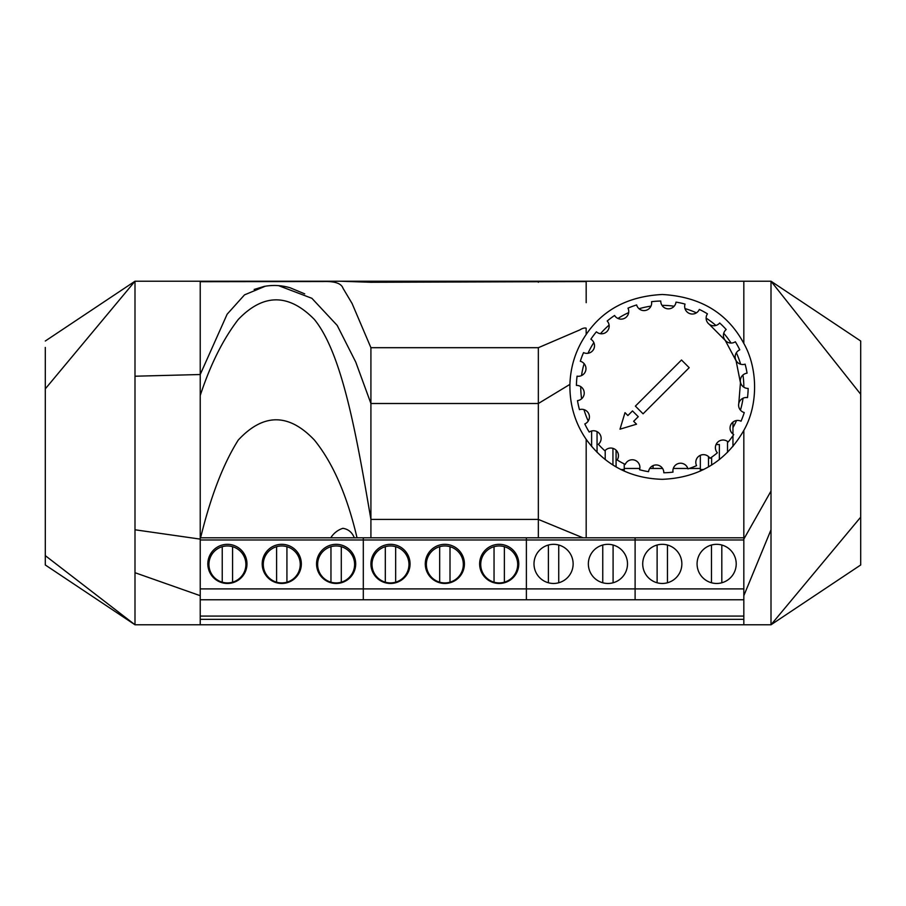 <?xml version="1.0" encoding="UTF-8"?>
<svg xmlns="http://www.w3.org/2000/svg" width="906" height="906" viewBox="0 0 906 906"><rect width="100%" height="100%" fill="white"/><g stroke="black" fill="none" stroke-linecap="round" stroke-linejoin="round"><path stroke-width="1.36" d="M200.226 616.08L743.826 616.08M662.286 305.367A81.54 81.54 0 0 1 674.166 306.239A81.54 81.54 0 0 0 662.003 305.367A81.54 81.54 0 0 1 662.286 305.367M684.981 308.584A81.54 81.54 0 0 1 696.408 312.853A81.54 81.54 0 0 0 684.981 308.584M706.125 318.153A81.54 81.54 0 0 1 715.899 325.469A81.54 81.54 0 0 0 706.125 318.153M723.724 333.295A81.54 81.54 0 0 1 731.029 343.057A81.54 81.54 0 0 0 723.724 333.295M736.34 352.774A81.54 81.54 0 0 1 740.598 364.201A81.54 81.54 0 0 0 736.34 352.774M742.954 375.016A81.54 81.54 0 0 1 743.826 387.19A81.54 81.54 0 0 0 742.954 375.016M743.033 398.232A81.54 81.54 0 0 1 740.44 410.146A81.54 81.54 0 0 0 743.033 398.232M736.567 420.52A81.54 81.54 0 0 1 732.954 427.587A81.54 81.54 0 0 0 736.567 420.52M588.232 421.03A81.54 81.54 0 0 1 583.974 409.603A81.54 81.54 0 0 0 588.232 421.03M581.618 398.787A81.54 81.54 0 0 1 580.746 386.624A81.54 81.54 0 0 0 581.618 398.787M581.539 375.582A81.54 81.54 0 0 1 584.132 363.657A81.54 81.54 0 0 0 581.539 375.582M587.994 353.283A81.54 81.54 0 0 1 593.838 342.581A81.54 81.54 0 0 0 587.994 353.283M600.474 333.714A81.54 81.54 0 0 1 609.104 325.095A81.54 81.54 0 0 0 600.474 333.714M617.96 318.459A81.54 81.54 0 0 1 628.662 312.615A81.54 81.54 0 0 0 617.96 318.459M639.047 308.742A81.54 81.54 0 0 1 650.961 306.149A81.54 81.54 0 0 0 639.047 308.742M591.618 446.454L591.618 430.984M662.569 468.447L649.738 468.447M639.829 468.447L624.234 468.447M700.338 468.447L689.262 468.447M687.801 468.447L673.294 468.447M732.954 422.083L732.954 434.076M732.954 435.718L732.954 446.454M719.364 444.529L719.364 459.58L719.364 444.529L716.068 444.529M605.208 459.58L605.208 450.463L605.208 459.58M653.045 465.627L653.045 468.447M709.625 466.273L708.492 466.273L708.492 456.556M616.08 450.169L616.08 466.273L614.947 466.273M624.234 463.906L624.234 471.12M597.054 452.366L597.054 431.63M727.518 441.46L727.518 452.366M700.338 471.12L700.338 455.344M708.866 456.907A7.644 7.644 0 0 1 709.987 458.323A85.889 85.889 0 0 0 717.371 452.796A7.644 7.644 0 0 1 717.631 442.253A7.644 7.644 0 0 1 728.175 441.992A85.889 85.889 0 0 0 733.713 434.608A7.644 7.644 0 0 1 730.983 424.416A7.644 7.644 0 0 1 741.029 421.199A85.889 85.889 0 0 0 744.256 412.547A7.644 7.644 0 0 1 738.775 403.544A7.644 7.644 0 0 1 747.495 397.621A85.889 85.889 0 0 0 748.163 388.414A7.644 7.644 0 0 1 740.361 381.324A7.644 7.644 0 0 1 747.065 373.181A85.889 85.889 0 0 0 745.106 364.167A7.644 7.644 0 0 1 735.627 359.546A7.644 7.644 0 0 1 739.772 349.852A85.889 85.889 0 0 0 735.344 341.755A7.644 7.644 0 0 1 724.947 339.988A7.644 7.644 0 0 1 726.193 329.524A85.889 85.889 0 0 0 719.67 323A7.644 7.644 0 0 1 709.194 324.235A7.644 7.644 0 0 1 707.439 313.838A85.889 85.889 0 0 0 699.33 309.422A7.644 7.644 0 0 1 689.636 313.555A7.644 7.644 0 0 1 685.027 304.076A85.889 85.889 0 0 0 676.001 302.117A7.644 7.644 0 0 1 667.869 308.821A7.644 7.644 0 0 1 660.768 301.03A85.889 85.889 0 0 0 651.561 301.687A7.644 7.644 0 0 1 645.65 310.418A7.644 7.644 0 0 1 636.635 304.937A85.889 85.889 0 0 0 627.983 308.165A7.644 7.644 0 0 1 624.766 318.199A7.644 7.644 0 0 1 614.585 315.481A85.889 85.889 0 0 0 607.19 321.007A7.644 7.644 0 0 1 606.929 331.551A7.644 7.644 0 0 1 596.397 331.811A85.889 85.889 0 0 0 590.859 339.206A7.644 7.644 0 0 1 593.102 350.158A7.644 7.644 0 0 1 583.543 352.604A85.889 85.889 0 0 0 580.316 361.256A7.644 7.644 0 0 1 585.117 372.14A7.644 7.644 0 0 1 577.065 376.183A85.889 85.889 0 0 0 576.409 385.39A7.644 7.644 0 0 1 583.804 395.526A7.644 7.644 0 0 1 577.496 400.622A85.889 85.889 0 0 0 579.466 409.648A7.644 7.644 0 0 1 587.179 411.528A7.644 7.644 0 0 1 584.8 423.951A85.889 85.889 0 0 0 589.217 432.06A7.644 7.644 0 0 1 598.9 432.989A7.644 7.644 0 0 1 598.379 444.28A85.889 85.889 0 0 0 604.902 450.814A7.644 7.644 0 0 1 616.193 450.282A7.644 7.644 0 0 1 617.133 459.965A85.889 85.889 0 0 0 625.231 464.393A7.644 7.644 0 0 1 637.665 462.003A7.644 7.644 0 0 1 639.545 469.727A85.889 85.889 0 0 0 648.56 471.686A7.644 7.644 0 0 1 661.561 467.202A7.644 7.644 0 0 1 663.804 472.773A85.889 85.889 0 0 0 673.011 472.117A7.644 7.644 0 0 1 685.955 465.458A7.644 7.644 0 0 1 687.926 468.878A85.889 85.889 0 0 0 696.578 465.65A7.644 7.644 0 0 1 708.866 456.907M689.194 367.689L681.505 359.999L635.378 406.126L643.067 413.815L689.194 367.689M627.881 415.537L625.004 412.66L619.998 429.184L636.533 424.189L633.645 421.301L638.266 416.692L632.49 410.928L627.881 415.537M657.122 582.773A19.57 19.57 0 0 1 657.122 545.016L657.122 582.773M662.286 544.325A19.57 19.57 0 0 0 642.716 563.894A19.57 19.57 0 0 0 662.286 583.464A19.57 19.57 0 0 0 681.856 563.894A19.57 19.57 0 0 0 662.286 544.325M716.646 544.325A19.57 19.57 0 0 0 697.076 563.894A19.57 19.57 0 0 0 716.646 583.464A19.57 19.57 0 0 0 736.216 563.894A19.57 19.57 0 0 0 716.646 544.325M711.482 545.016L711.482 582.773M721.81 582.773L721.81 545.016M667.45 582.773L667.45 545.016M743.826 599.772L200.226 599.772M743.826 539.976L635.106 539.976L635.106 537.802L635.106 599.772L635.106 588.9L526.386 588.9L526.386 599.772L526.386 588.9L363.306 588.9L363.306 599.772L363.306 588.9L200.226 588.9M743.826 588.9L635.106 588.9L635.106 539.976L526.386 539.976L526.386 588.9L526.386 539.976L363.306 539.976L363.306 588.9L363.306 539.976L200.226 539.976M553.566 544.325A19.57 19.57 0 0 0 533.996 563.894A19.57 19.57 0 0 0 553.566 583.464A19.57 19.57 0 0 0 573.136 563.894A19.57 19.57 0 0 0 553.566 544.325M607.926 544.325A19.57 19.57 0 0 0 588.356 563.894A19.57 19.57 0 0 0 607.926 583.464A19.57 19.57 0 0 0 627.496 563.894A19.57 19.57 0 0 0 607.926 544.325M602.762 545.016L602.762 582.773M613.09 582.773L613.09 545.016M548.402 545.016L548.402 582.773M558.73 582.773L558.73 545.016M526.386 537.802L526.386 539.976L526.386 537.802M504.37 546.692A18.482 18.482 0 0 0 480.724 564.438A18.482 18.482 0 0 0 504.37 582.184A18.482 18.482 0 0 0 504.37 546.692L504.37 582.184M450.01 546.692A18.482 18.482 0 0 0 426.364 564.438A18.482 18.482 0 0 0 450.01 582.184A18.482 18.482 0 0 0 450.01 546.692L450.01 582.184M390.486 544.325A19.57 19.57 0 0 0 370.916 563.894A19.57 19.57 0 0 0 390.486 583.464A19.57 19.57 0 0 0 410.056 563.894A19.57 19.57 0 0 0 390.486 544.325M444.846 544.325A19.57 19.57 0 0 0 425.276 563.894A19.57 19.57 0 0 0 444.846 583.464A19.57 19.57 0 0 0 464.416 563.894A19.57 19.57 0 0 0 444.846 544.325M499.206 544.325A19.57 19.57 0 0 0 479.636 563.894A19.57 19.57 0 0 0 499.206 583.464A19.57 19.57 0 0 0 518.776 563.894A19.57 19.57 0 0 0 499.206 544.325M395.65 546.692A18.482 18.482 0 0 0 372.004 564.438A18.482 18.482 0 0 0 395.65 582.184A18.482 18.482 0 0 0 395.65 546.692L395.65 582.184M494.042 546.692L494.042 582.184M439.682 546.692L439.682 582.184M385.322 546.692L385.322 582.184M363.306 537.802L363.306 539.976L363.306 537.802M341.29 546.692A18.482 18.482 0 0 0 317.644 564.438A18.482 18.482 0 0 0 341.29 582.184A18.482 18.482 0 0 0 341.29 546.692L341.29 582.184M286.93 546.692A18.482 18.482 0 0 0 263.284 564.438A18.482 18.482 0 0 0 286.93 582.184A18.482 18.482 0 0 0 286.93 546.692L286.93 582.184M227.406 544.325A19.57 19.57 0 0 0 207.836 563.894A19.57 19.57 0 0 0 227.406 583.464A19.57 19.57 0 0 0 246.976 563.894A19.57 19.57 0 0 0 227.406 544.325M281.766 544.325A19.57 19.57 0 0 0 262.196 563.894A19.57 19.57 0 0 0 281.766 583.464A19.57 19.57 0 0 0 301.336 563.894A19.57 19.57 0 0 0 281.766 544.325M336.126 544.325A19.57 19.57 0 0 0 316.556 563.894A19.57 19.57 0 0 0 336.126 583.464A19.57 19.57 0 0 0 355.696 563.894A19.57 19.57 0 0 0 336.126 544.325M232.57 546.692A18.482 18.482 0 0 0 208.924 564.438A18.482 18.482 0 0 0 232.57 582.184A18.482 18.482 0 0 0 232.57 546.692L232.57 582.184M330.962 546.692L330.962 582.184M276.602 546.692L276.602 582.184M222.242 546.692L222.242 582.184M743.826 430.395C725.899 461.55 698.719 477.858 662.286 479.319C630.214 478.391 604.846 465.061 586.182 439.331C575.038 423.045 569.614 404.722 569.908 384.382C570.531 366.047 575.956 349.41 586.182 334.473C603.011 309.58 628.379 296.251 662.286 294.495C700.247 296.647 727.427 312.955 743.826 343.431C757.767 367.915 758.571 404.54 743.826 430.395L743.826 624.778L200.226 624.778L200.226 281.222L340.112 281.222L370.916 282.276L586.171 281.573L586.182 302.683L586.182 281.222L743.826 281.222L743.826 343.431M586.182 439.331L586.182 537.802L743.826 537.802M582.988 537.802L538.345 519.41L538.345 537.802L586.182 537.802M569.908 384.382L538.345 403.51L538.345 519.41L370.916 519.41C356.726 436.726 342.547 354.042 314.382 319.456C288.765 293.317 263.397 293.317 238.278 319.456C223.103 339.172 210.419 364.529 200.226 395.537M330.769 537.802C333.736 533.136 337.779 529.976 342.887 528.311C348.357 529.183 352.162 532.354 354.303 537.802L357.032 537.802C347.111 495.469 332.898 462.875 314.382 440.044C288.765 413.057 263.397 413.057 238.278 440.044C223.261 463.861 210.702 496.443 200.6 537.802L354.303 537.802M45.3 347.44L45.3 555.638L134.994 624.778L200.226 624.778M860.7 388.855L860.7 341.018L860.7 394.257L771.006 281.222L771.006 624.778L743.826 624.778M357.032 537.802L370.916 537.802L370.916 403.51L538.345 403.51L538.345 347.7L370.916 347.7L352.06 303.442L342.989 288.21C341.369 283.374 334.699 281.143 322.978 281.528L200.226 281.709M370.916 537.802L538.345 537.802M200.226 619.342L743.826 619.342M586.182 334.473L586.137 328.153C584.54 327.723 582.456 328.289 579.897 329.875L538.345 347.7M771.006 491.075L743.826 539.115M860.7 341.018L771.006 281.222L743.826 281.222M45.3 442.887L45.3 564.982L134.994 624.778L134.994 281.222L200.226 281.222M586.182 281.222L340.112 281.222M134.994 529.784L200.226 539.115M134.994 572.705L200.226 595.695M45.3 388.855L134.994 281.222L45.3 341.018M771.006 529.784L743.826 595.695M860.7 383.997L860.7 347.553M860.7 394.257L860.7 564.982L860.7 517.145L771.006 624.778L860.7 564.982M278.98 285.809L311.879 298.3L337.202 325.424L355.752 362.083L370.916 403.51L370.916 347.7M370.916 282.276L370.916 281.222M538.345 281.222L538.345 282.276M265.141 286.285L244.507 294.869L227.134 314.212L200.226 374.518L134.994 376.216M709.194 324.235L725.287 340.452L736.102 360.86L740.451 382.785L738.775 403.544M711.618 457.213L711.618 465.038M612.943 465.038L612.943 448.357M624.234 469.535L620.904 469.535M703.668 469.535L700.338 469.535M304.71 293.861L290.09 287.768C281.551 285.265 272.887 284.812 264.065 286.432L254.156 289.456"/></g></svg>
